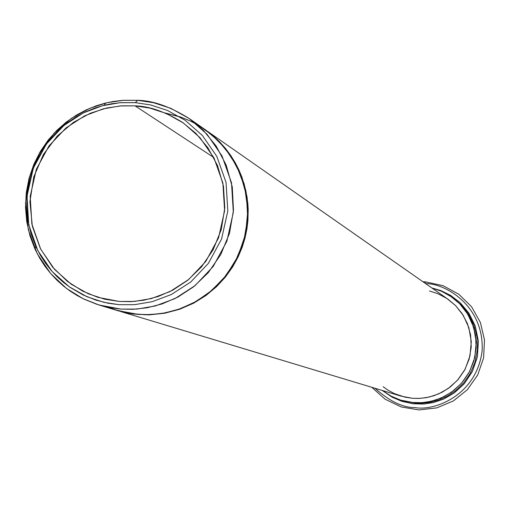 <?xml version="1.0" encoding="UTF-8"?>
<svg xmlns="http://www.w3.org/2000/svg" width="510" height="510" viewBox="0 0 510 510"><rect width="100%" height="100%" fill="white"/><g stroke="black" fill="none" stroke-linecap="round" stroke-linejoin="round"><path stroke-width="0.76" d="M137.738 100.323C153.025 100.572 170.225 106.666 189.35 118.62L203.458 130.477L216.157 146.019L226.191 165.093L232.273 186.947L233.478 210.267L229.487 233.363L220.753 254.566L208.329 272.608L193.564 286.83L177.78 297.151L162.052 303.941L147.103 307.779L133.359 309.302L120.998 309.098L99.016 304.999L82.939 298.63L66.402 288.36L50.611 273.487L37.287 253.795L28.369 229.921L25.506 203.516L29.408 176.983L39.544 152.834L54.328 132.944L71.719 118.129L89.856 108.26L107.361 102.631L123.445 100.285L137.738 100.323L122.674 100.343L113.175 101.484L105.659 103.033L96.116 105.85L86.273 109.854L76.302 115.183L66.421 121.973L56.91 130.305L48.08 140.193L40.284 151.566L33.864 164.265L29.121 178.016L26.29 192.474L25.5 207.219L26.762 221.818L29.975 235.856L34.929 248.963L39.589 257.971L44.918 266.226L50.79 273.691L57.069 280.341L63.629 286.174L70.348 291.223L77.131 295.513L83.895 299.102L97.085 304.394L109.522 307.575L120.998 309.098L136.98 309.079L155.142 306.006L174.911 298.624L194.992 285.676L213.218 266.43L226.842 241.313L233.331 212.332L231.495 182.739L222.009 155.945L207.054 134.283L189.28 118.569L170.939 108.388L153.504 102.695L137.738 100.323L135.322 102.644L119.888 102.72L102.363 105.748L83.302 112.927L63.967 125.454L46.423 144.03L33.297 168.236L27.011 196.172L28.726 224.706L37.804 250.588L52.173 271.562L69.29 286.824L86.993 296.75L103.849 302.334L119.117 304.687L134.583 304.668L152.159 301.697L171.29 294.544L190.721 282.017L208.36 263.396L221.538 239.088L227.823 211.038L226.045 182.401L216.865 156.474L202.393 135.507L185.2 120.303L167.452 110.447L150.577 104.939L135.322 102.644L150.577 104.939L167.452 110.447L185.2 120.303L202.393 135.507L216.865 156.474L226.045 182.401L227.823 211.038L221.538 239.088L208.36 263.396L190.721 282.017L171.29 294.544L152.159 301.697L134.583 304.668L119.117 304.687L108.012 303.214L95.976 300.141L83.207 295.016L70.099 287.391L63.597 282.508L57.247 276.86L51.172 270.427L45.492 263.205L40.328 255.21L35.821 246.496L31.027 233.809L27.916 220.224L26.692 206.097L27.457 191.824L30.198 177.831L34.788 164.52L41.004 152.229L48.546 141.225L57.088 131.656L66.3 123.592L75.862 117.026L85.514 111.862L95.038 107.992L104.276 105.258L111.543 103.766L120.742 102.657L135.322 102.644L137.738 100.323M99.016 304.999L117.09 310.45L138.439 314.434L150.45 314.632L163.806 313.153L178.328 309.43L193.609 302.838L208.941 292.81L223.284 279.002L235.352 261.477L243.837 240.886L247.707 218.452L246.534 195.802L240.618 174.573L230.877 156.047L218.529 140.945L204.829 129.425L189.35 118.62M108.248 307.326L119.678 311.196L130.426 313.503L138.439 314.434L150.96 314.606L164.934 312.942L180.145 308.799L196.101 301.467L211.95 290.337L226.459 275.094L238.164 255.937L245.622 233.778L247.866 210.171L244.679 186.991L236.704 165.973L225.152 148.295L211.446 134.468L196.892 124.421L189.739 120.736L180.406 116.949L165.004 112.933M165.712 113.226L180.055 116.943M120.985 311.629L401.172 396.162L412.66 398.31L419.118 398.425L426.29 397.647L434.086 395.664L442.291 392.152L450.508 386.797L458.197 379.427L464.655 370.062L469.187 359.053L471.24 347.049L470.59 334.923L467.389 323.55L462.136 313.618L455.487 305.509L448.111 299.313L208.163 131.752M135.067 105.863L121.737 105.819L106.756 107.986L90.442 113.194L73.536 122.317L57.286 136.023L43.407 154.453L33.794 176.868L29.924 201.565L32.347 226.242L40.437 248.657L52.696 267.234L67.333 281.348L82.748 291.165L97.792 297.317L119.372 301.461L131.006 301.639L143.947 300.192L158.03 296.552L172.833 290.113L187.674 280.328L201.526 266.858L213.135 249.779L221.219 229.742L224.789 207.972L223.45 186.061L217.528 165.591L207.933 147.804L195.878 133.371L182.561 122.419C164.953 111.633 149.124 106.118 135.067 105.863L213.728 157.456L135.067 105.863L149.832 108.088L166.164 113.418L183.345 122.961L199.996 137.687L214.002 157.979L222.883 183.084L224.604 210.802L218.522 237.947L205.759 261.477L188.687 279.505L169.881 291.637L151.362 298.554L134.347 301.435L119.372 301.461L104.595 299.179L88.275 293.773L71.139 284.166L54.564 269.395L40.66 249.09L31.869 224.03L30.205 196.407L36.293 169.365L48.998 145.924L65.981 127.946L84.705 115.821L103.154 108.866L120.118 105.94L135.067 105.863M429.496 290.993L437.943 293.722L446.824 298.439L455.564 305.579L463.271 315.384L468.849 327.649L471.285 341.592L469.99 355.916L465.126 369.176L457.502 380.218L448.264 388.473L438.511 393.969L429.05 397.086L420.361 398.355L412.66 398.31L404.978 397.156L394.313 393.573L387.587 389.901L383.112 386.707M382.232 390.443L391.75 396.512L401.019 400.261L411.602 402.454L421.757 402.69L431.014 401.338L441.099 398.036L451.503 392.209L461.365 383.443L469.531 371.714L474.778 357.612L476.238 342.344L473.739 327.452L467.861 314.313L459.695 303.781L450.394 296.08L440.914 290.968L431.893 287.984L441.711 291.312L452.007 297.196L459.822 303.915L466.828 312.668L472.311 323.34L475.581 335.503L476.142 348.413L473.841 361.156L468.932 372.816L462.003 382.71L453.804 390.501L445.051 396.142L436.331 399.853L428.043 401.937L420.418 402.76L413.553 402.639L400.579 400.12L390.807 396.021L382.232 390.443M403.601 401.013L415.172 403.11L422 403.231L429.586 402.415L437.835 400.337L446.511 396.652L455.22 391.036L463.38 383.29L470.271 373.441L475.154 361.845L477.443 349.171L476.882 336.319L473.624 324.22L468.174 313.605L461.206 304.897L453.428 298.21L461.206 304.897L468.174 313.605L473.624 324.22L476.882 336.319L477.443 349.171L475.154 361.845L470.271 373.441L463.38 383.29L455.22 391.036L446.511 396.652L437.835 400.337L429.586 402.415L422 403.231L415.172 403.11L401.925 400.528M382.156 390.424L392.177 397.214L402.007 401.376L413.228 403.78L423.702 404.022L433.213 402.594L443.566 399.113L454.219 392.981L464.24 383.775L472.387 371.516L477.385 356.872L478.386 341.196L475.301 326.107L468.843 313.019L460.198 302.723L450.572 295.354L440.914 290.598L431.823 287.94L440.914 290.598L450.572 295.354L460.198 302.723L468.843 313.019L475.301 326.107L478.386 341.196L477.385 356.872L472.387 371.516L464.24 383.775L454.219 392.981L443.566 399.113L433.213 402.594L423.702 404.022L413.228 403.78L402.007 401.376L392.177 397.214L382.156 390.424M374.978 388.257C389.563 401.332 403.027 407.79 415.363 407.624C433.863 411.162 476.378 395.97 482.128 350.956C484.398 305.573 444.745 283.088 425.678 283.649C444.745 283.088 484.398 305.573 482.128 350.956C476.378 395.97 433.863 411.162 415.363 407.624C403.027 407.79 389.563 401.332 374.978 388.257M425.098 283.241L425.595 281.871L425.098 283.241M247.637 220.46L247.898 209.004L246.687 196.331L243.512 182.599L237.851 168.128L233.931 160.79L229.2 153.497L223.635 146.376L217.203 139.542L209.916 133.142L201.807 127.315L212.498 135.265L219.319 141.652L225.324 148.404L230.52 155.397L234.925 162.518L238.578 169.664L243.85 183.708L245.578 190.479L247.554 203.311L247.911 209.317L247.637 220.46L246.63 228.799L244.774 237.698L241.893 247.101L237.787 256.887L232.267 266.883L225.159 276.853L216.323 286.473L205.708 295.347L193.366 303.042L179.488 309.098L164.411 313.115L148.601 314.766L132.625 313.892L113.564 309.391L129.189 313.369L145.388 314.791L161.542 313.599L177.04 309.927L191.371 304.068L204.153 296.457L215.169 287.557L224.349 277.842L231.738 267.724L237.462 257.55L241.714 247.579L244.692 238.011L247.924 220.626L248.198 209.489L247.841 203.484L245.871 190.663L241.829 176.944L238.878 169.862L235.225 162.722L230.82 155.601L225.63 148.614L219.625 141.863L212.804 135.482L205.033 129.483L212.676 135.367L219.517 141.755L225.541 148.506L230.756 155.505L235.174 162.633L238.839 169.779L244.124 183.836L247.082 197.166L248.198 209.476L247.637 220.46M117.262 310.577L132.989 314.001L148.952 314.874L164.749 313.223L179.82 309.213L193.692 303.157L206.027 295.469L216.635 286.594L225.458 276.987L232.566 267.023L238.081 257.027L242.186 247.248L245.068 237.858L246.916 228.964L247.924 220.626L246.916 228.971L245.061 237.87L242.173 247.273L238.068 257.065L232.541 267.068L225.42 277.038L216.572 286.652L205.944 295.526L193.59 303.214L179.692 309.258L164.602 313.248L148.786 314.874L132.81 313.975L117.262 310.577M35.821 246.496L34.929 248.963M104.276 105.258L105.659 103.033M452.007 297.196L453.428 298.21M371.764 387.288L385.139 399.222L401.3 406.974L418.99 409.938L436.815 407.872L453.377 400.936L467.383 389.672L477.717 374.958L483.582 357.963L484.5 340.011L480.407 322.511L471.629 306.848L458.847 294.244L443.082 285.696L425.569 281.871L422.924 281.724M117.077 310.52L117.447 310.635M204.873 129.374L205.192 129.597"/></g></svg>

